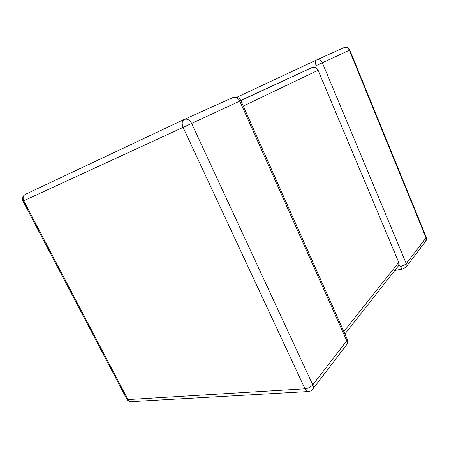 <?xml version="1.0" encoding="UTF-8"?>
<svg xmlns="http://www.w3.org/2000/svg" width="449" height="449" viewBox="0 0 449 449"><rect width="100%" height="100%" fill="white"/><g stroke="black" fill="none" stroke-linecap="round" stroke-linejoin="round"><path stroke-width="0.67" d="M343.827 331.525L398.734 262.323L318.083 70.269L243.274 106.076M398.734 262.323L398.802 265.376L400.457 266.431C403.101 265.819 405.026 264.865 406.25 263.569L426.045 237.88L349.373 50.243L316.141 65.655L315.63 67.502L318.083 70.269M240.827 100.582L312.15 67.496L240.748 100.424M312.15 67.496L315.63 67.502M398.802 265.376L344.922 333.977M312.807 389.053L346.69 344.703C347.386 343.597 347.408 342.284 346.763 340.757L347.2 339.085L240.832 100.604L191.633 123.436L312.768 384.877L346.763 340.757L239.783 101.092C237.998 97.826 235.697 96.653 232.885 97.562L184.242 119.423C181.98 120.888 181.592 123.542 183.08 127.387L23.752 200.776L127.937 399.565L304.994 388.806L183.08 127.387L191.633 123.436C189.624 119.838 187.16 118.502 184.242 119.423L25.38 194.355C23.084 195.736 22.545 197.88 23.752 200.776L22.983 201.13L126.786 399.088L127.937 399.565C128.7 400.929 129.739 401.625 131.052 401.647L308.205 391.539C310.119 391.421 311.651 390.591 312.807 389.053C313.509 387.919 313.492 386.527 312.768 384.877C310.77 387.089 308.177 388.402 304.994 388.806C305.864 390.574 306.936 391.483 308.205 391.539M236.848 97.265L316.405 60.031C318.953 59.173 320.934 60.087 322.354 62.781L406.25 263.569L406.025 267.048L425.787 241.18L426.213 237.139L349.793 50.052C348.851 48.116 347.29 47.224 345.124 47.386M316.141 65.655C315.097 62.781 315.187 60.912 316.405 60.031L343.76 47.74C346.196 46.909 348.07 47.746 349.373 50.243L349.793 50.052M400.457 266.431C401.193 268.07 402.007 268.912 402.91 268.951L394.873 270.466M425.787 241.18C426.629 239.912 426.774 238.559 426.213 237.139M402.91 268.951L406.025 267.048M126.887 399.284C127.83 400.856 129.217 401.647 131.052 401.647M24.308 195.085C22.433 196.819 21.99 198.834 22.983 201.13M346.69 344.703C347.852 342.946 348.02 341.077 347.2 339.085M240.832 100.604C239.418 97.944 237.224 96.81 234.238 97.209"/></g></svg>
